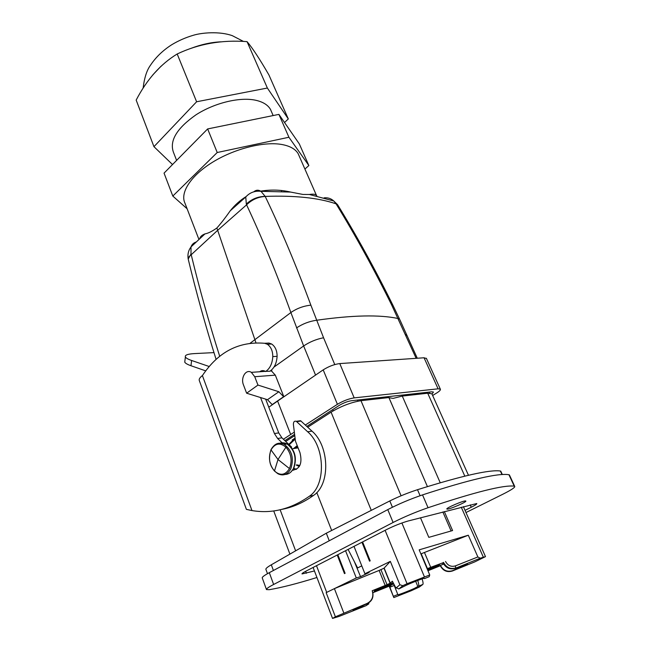 <?xml version="1.0" encoding="UTF-8"?>
<svg xmlns="http://www.w3.org/2000/svg" width="651" height="651" viewBox="0 0 651 651"><rect width="100%" height="100%" fill="white"/><g stroke="black" fill="none" stroke-linecap="round" stroke-linejoin="round"><path stroke-width="0.98" d="M440.231 482.757L402.277 396.068L393.098 398.396L388.924 397.647M402.277 396.068L427.707 393.22L431.873 393.782L432.085 394.262M267.48 573.677L265.901 569.365C265.584 568.6 267.382 567.078 271.312 564.791L326.306 533.21L389.803 500.945L392.431 507.235M294.936 436.902L294.488 435.755L285.708 441.451M307.728 427.219L331.082 412.156C341.222 406.118 351.19 402.294 360.98 400.69L388.891 397.566L427.414 486.59L389.029 397.81M501.978 474.546L500.35 471.007C489.877 469.477 462.259 475.702 417.503 489.698C407.624 492.929 398.388 496.68 389.803 500.945M500.35 471.007L500.904 471.462M326.306 533.21L329.251 540.769M470.201 504.867L471.259 507.251C475.279 505.225 477.118 503.98 476.76 503.532L408.177 520.987C401.407 522.932 394.213 525.78 386.621 529.54L305.905 571.171C303.122 572.628 301.82 573.547 302.015 573.938L314.441 570.968M471.259 507.251L465.026 510.36M266.438 589.472L262.272 577.974C261.93 577.152 264.273 575.386 269.319 572.668L387.768 509.611C398.453 504.061 410.04 499.146 422.532 494.89C469.648 479.567 498.446 472.846 508.944 474.742L514.241 486.159C503.955 484.8 475.222 491.985 428.049 507.723L422.532 494.89M509.578 475.311L508.944 474.742M509.383 474.896L514.664 486.281C515.454 487.233 511.499 489.894 502.8 494.255L465.994 512.54M514.664 486.281L514.241 486.159M316.931 577.502C297.304 583.581 281.403 587.65 269.254 589.692L266.479 589.578C266.161 588.838 268.546 587.137 273.632 584.476L393.106 522.468C403.88 516.992 415.533 512.077 428.049 507.723M446.993 509.082L446.912 509.041C445.146 508.341 464.423 500.082 465.717 500.993L465.766 501.018C467.483 501.734 448.531 509.871 446.993 509.082M282.078 442.778L277.603 438.481L281.924 437.838L278.742 432.907L265.665 399.136M281.924 437.838L291.697 447.18L291.152 447.261M296.49 469.347L293.764 468.297M298.166 421.449L300.607 420.725L311.984 431.141C329.528 446.008 330.505 484.507 313.587 495.37C303.423 502.637 292.812 507.316 281.745 509.391M292.559 470.193C300.021 469.021 302.495 463.187 299.989 452.705L295.464 441.166L293.389 424.46C293.422 421.815 294.39 420.766 296.286 421.311L307.663 431.776C325.223 446.716 326.2 485.394 309.274 496.29C290.867 509.155 271.768 513.916 251.986 510.571L246.395 509.367L199.296 380.51C198.799 379.248 199.833 377.588 202.388 375.537L202.502 375.448C218.297 351.857 239.015 341.14 264.648 343.289L268.977 343.053L271.662 344.021C275.275 346.568 277.09 350.669 277.106 356.325C276.651 363.331 274.234 368.303 269.864 371.233L265.323 371.355C263.354 370.248 261.482 370.378 259.716 371.762M264.623 370.997L263.98 371.452M264.648 343.289L267.333 344.257C270.946 346.82 272.769 350.938 272.785 356.618C272.33 363.608 269.937 368.58 265.608 371.542M277.603 438.481L274.421 433.533L260.538 397.541M205.716 370.867L190.971 365.732L191.614 360.483L209.199 366.513M184.917 360.792L184.746 362.135C185.356 363.282 187.431 364.479 190.971 365.732M184.746 362.135L185.389 356.96C184.705 355.112 187.691 353.989 194.348 353.599L213.976 352.614M185.389 356.96C185.999 358.083 188.074 359.254 191.614 360.483M432.638 395.482L436.552 393.09C439.547 391.227 440.808 389.908 440.328 389.135L438.09 388.818L424.053 357.773L426.478 358.546M268.79 407.209L277.611 401.073L290.688 434.477L283.405 439.246M424.053 357.773L339.781 363.584C334.288 364.275 328.763 366.375 323.197 369.866L277.611 401.073M323.197 369.866L337.413 404.304L305.343 425.013M294.342 432.118L290.688 434.477M337.413 404.304C343.101 400.894 348.7 398.762 354.185 397.883L339.781 363.584M438.09 388.818L354.185 397.883M338.072 205.496L336.087 203.877C355.218 235.035 373.698 268.66 391.552 304.749L416.152 358.319M315.564 375.098L303.643 345.966C309.746 341.889 316.386 339.155 323.563 337.763L310.869 305.164C296.295 265.714 281.077 229.477 265.217 196.456L265.193 196.407C257.967 196.48 251.677 199.043 246.322 204.08L246.583 204.829C251.888 199.662 258.105 196.871 265.217 196.456M254.736 376.717L251.359 372.356C245.997 368.718 240.422 377.718 243.474 384.92L246.631 393.204L257.959 385.066L254.736 376.717L275.324 375.147L270.987 370.443M275.324 375.147L283.86 396.793M257.959 385.066L278.872 391.747L283.771 396.858M246.631 393.204L267.48 399.698L272.338 404.743M306.841 426.389L339.041 405.516C343.28 402.977 347.463 401.366 351.589 400.699L431.743 391.812L433.452 392.048L432.012 394.091M294.618 434.315L284.861 440.646M199.678 238.827C200.199 236.663 201.956 235.027 204.959 233.904C208.165 233.31 212.136 231.341 216.881 227.996L255.957 342.817M273.965 367.091L303.643 345.966L290.875 312.537C276.724 273.501 261.962 237.591 246.583 204.829L217.532 230.43L191.215 254.736C189.042 256.364 188.058 257.869 188.253 259.269L188.326 259.554M219.713 356.325C208.792 321.96 199.296 288.1 191.215 254.736L191.003 254.012L188.204 259.049M336.087 203.877L338.276 205.83M253.76 191.825C256.014 189.889 258.423 189.718 260.97 191.313L265.193 196.407C294.87 195.357 318.494 197.831 336.062 203.836L333.8 201.004L309.388 194.478C313.074 193.876 315.434 194.169 316.443 195.365L316.825 195.975M324.149 197.839C327.852 197.473 331.066 198.531 333.8 201.004L337.56 204.658C356.707 235.8 375.171 269.343 392.935 305.303L393.188 305.807M216.881 227.996C221.185 223.122 225.645 217.377 230.259 210.778L245.761 196.993C249.756 192.558 254.826 190.662 260.97 191.313L290.663 192.078L302.927 194.446L309.388 194.478M290.663 192.078C280.874 189.758 270.718 189.474 260.197 191.215M196.325 241.96C193.697 242.75 191.923 244.402 191.003 246.916L191.003 254.012M198.954 239.503L184.917 203.079C179.945 192.712 190.792 175.68 212.462 162.286C234.067 148.867 263.24 141.413 281.232 144.392C289.638 145.824 295.269 148.892 298.125 153.603L299.436 156.598M230.259 210.778C234.742 205.114 240.048 200.362 246.176 196.521M245.761 196.993L246.322 204.08M389.2 586.185L393.814 597.569L411.001 590.831L419.22 587.104L422.825 584.452C423.321 583.914 423.085 582.059 422.125 578.885M427.976 570.764L440.288 565.752C443.03 570.797 447.058 572.554 452.364 571.017L474.709 561.919L485.491 556.629L480.218 558.216L477.867 556.963L468.305 535.22L419.187 549.851L429.741 574.979L407.062 583.727L402.806 585.688L398.933 588.886L406.24 585.265C412.644 582.287 424.273 577.852 424.493 578.291L424.493 578.291M420.489 517.789L428.814 537.36L452.583 530.557L444.332 511.588M451.11 530.972L442.859 511.971M364.918 573.759L390.331 561.382L384.009 568.209L379.118 570.431L385.18 585.469L372.193 590.758L372.396 591.311C373.723 596.845 371.957 600.889 367.091 603.436L335.387 616.798L326.151 592.646L356.292 577.966L360.54 576.656L369.158 572.465L364.918 573.759L354.006 546.36M390.331 561.382L399.885 584.761L402.806 585.688M362.599 541.933L370.199 560.845L369.54 561.178L361.948 542.267M337.21 555.026L344.477 573.604L345.103 573.295L337.828 554.709M356.292 577.966L345.543 550.73M360.54 576.656L354.372 561.667M361.777 565.874L357.594 567.941L348.09 549.42M335.387 616.798L332.531 618.426L339.016 616.44L365.968 605.707L353.037 610.06L367.278 603.632C372.12 601.101 373.877 597.081 372.559 591.564L372.193 590.758M371.428 600.246L366.48 605.235M379.118 570.431L334.411 588.626L343.785 612.925M326.151 592.646L334.411 588.626M368.848 603.819L365.968 605.707M393.814 597.569L389.615 586.502L391.088 585.387L372.868 592.727M380.957 569.69L387.036 584.72L385.18 585.469M468.305 535.22L424.452 552.471L430.718 567.322L442.965 562.789C445.78 567.989 449.865 569.837 455.22 568.339L467.475 563.912L452.567 570.675C447.229 572.221 443.193 570.455 440.434 565.385L443.632 564.083M430.718 567.322L427.137 568.762M424.452 552.471L421.205 553.773L427.455 568.64M429.741 574.979L429.18 576.705M384.139 568.038L390.258 583.117L392.382 581.213M390.258 583.117L387.036 584.72M389.843 587.243L394.237 585.452L397.883 594.729C398.046 595.112 408.6 591.059 414.451 588.374L418.52 586.16C419.008 585.615 418.756 583.719 417.747 580.464M443.225 563.351L442.778 563.799L443.429 563.733M427.585 569.845L438.448 565.011L438.554 565.743L439.62 564.645L427.284 569.12M393.041 582.808L374.594 590.628L383.838 587.292L383.545 586.559M427.845 570.463L438.554 565.743M386.637 585.306L387.142 586.681L374.162 591.482L374.594 590.628M384.041 587.926L383.838 587.292L393.294 583.353M387.142 586.681L393.586 583.963M288.312 118.946L268.904 74.914C259.586 58.842 252.303 47.743 247.046 41.631L267.366 88.031L288.312 118.946L284.528 122.526M172.515 164.54L153.953 146.67L196.61 101.768L267.366 88.031M271.67 112.135L270.474 109.384C267.797 104.803 262.703 101.727 255.192 100.14C239.34 96.893 214.269 103.004 195.967 114.836C176.909 128.231 169.382 140.657 173.386 152.106L176.608 160.398M247.046 41.631C221.828 39.711 198.547 43.829 177.194 53.984L196.61 101.768M177.194 53.984C160.585 64.067 146.906 79.438 136.173 100.083L153.953 146.67M308.859 165.541L299.322 143.912L278.905 114.389L207.645 128.931L164.052 173.125L172.808 196.057L217.222 152.513L288.914 137.255L308.859 165.541L304.904 169.048M187.114 208.768L172.808 196.057M207.645 128.931L217.222 152.513M278.905 114.389L288.914 137.255M295.627 550.827L280.142 509.782M464.814 476.133L427.707 393.22M424.664 393.562L424.257 392.643M357.936 401.179L357.464 400.048M273.404 570.496L271.312 564.791M331.676 530.475L316.793 492.563M371.282 510.36L331.082 412.156M401.106 495.777L360.98 400.69M333.166 410.887L332.661 409.65M305.636 571.318L306.377 573.279M420.09 495.72L417.503 489.698M295.082 438.082L292.177 440.019M273.632 584.476L269.319 572.668M393.106 522.468L387.768 509.611M292.885 469.745L293.389 470.234M295.212 439.132L289.15 444.747M296.181 464.993L299.297 466.515M297.222 445.65L293.536 448.58M296.921 464.871L299.859 465.506M297.678 446.806L294.276 448.466M285.61 444.177L283.218 443.901M285.057 474.457C288.645 474.343 291.453 472.333 293.471 468.443C296.88 458.174 294.74 450.012 287.034 443.966C284.52 442.615 282.046 442.403 279.621 443.331M293.853 468.045C297.181 457.555 294.911 449.524 287.034 443.966L284.308 444.373C278.718 442.029 274.274 443.819 270.971 449.719C267.707 460.338 270.084 468.386 278.099 473.855C283.356 476.19 287.579 474.546 290.745 468.915C294.154 458.621 292.014 450.443 284.308 444.373C279.165 441.956 274.982 443.355 271.752 448.58M274.462 471.023C280.345 476.044 285.35 475.222 289.467 468.574C292.437 460.696 291.257 453.568 285.935 447.18C279.954 442.322 274.982 443.241 271.028 449.914C268.155 457.629 269.294 464.668 274.462 471.023L278.001 459.516L289.467 468.574M271.028 449.914L278.001 459.516L285.935 447.18M251.986 510.571L202.388 375.537M296.742 421.645L301.063 421.059M307.663 431.776L311.984 431.141M309.274 496.29L313.587 495.37M272.785 356.618L277.106 356.325M274.421 433.533L278.742 432.907M407.144 335.688L405.443 334.484M391.552 304.749L392.935 305.303L399.584 319.161L398.152 318.526C379.704 314.563 352.5 315.141 316.549 320.259C309.274 321.293 302.609 323.848 296.547 327.909M323.563 337.763L334.769 364.576M272.264 404.556L283.698 396.662M417.283 358.245L399.804 319.625M310.869 305.164C303.537 305.929 296.872 308.395 290.875 312.537L250.147 343.232M267.48 399.698L278.872 391.747M429.741 393.123L429.286 392.089M461.258 507.186L483.335 557.183M424.387 576.753L401.895 522.989M385.099 530.321L407.062 583.727M326.696 592.377L316.492 565.711M362.078 605.755L362.493 606.822M445.528 561.455C447.79 565.621 451.07 567.102 455.375 565.906L455.79 567.941C450.427 569.438 446.334 567.582 443.51 562.374M455.375 565.906L477.867 556.963M429.221 576.688L424.452 578.625M399.885 584.761L396.394 587.723L398.746 588.943M396.394 587.723C395.596 587.788 394.254 585.607 392.374 581.18M384.009 568.209L390.12 583.28M393.448 596.283L397.826 594.501M415.672 581.27L417.893 586.632M422.825 584.452L418.52 586.16M456.034 568.014L456.489 569.08M480.218 558.216L455.22 568.339M427.39 569.08L427.878 570.447M152.871 74.808L161.123 66.142M191.174 48.288C201.419 44.406 211.38 42.25 221.063 41.819M289.907 554.115L273.721 510.945M468.46 475.263L431.873 393.782M427.797 393.204L427.39 392.301M502.312 474.53L500.749 471.137M295.098 438.204L288.775 444.381M294.342 448.458L297.613 446.635M298.101 447.88L292.283 448.775M291.054 471.869L293.699 468.354M293.471 468.785L294.35 468.622M296.286 421.311L300.607 420.725M267.333 344.257L271.662 344.021M440.328 389.135L426.332 358.237M271.915 370.883L270.214 371.005M265.323 371.355L251.359 372.356M216.091 359.401C205.447 325.541 196.171 292.169 188.253 259.269L188.123 258.593C187.61 254.866 188.204 251.538 189.905 248.601L191.003 246.916L204.959 233.904M316.443 195.357L298.125 153.603M463.382 506.641L485.491 556.629M313.107 567.46L332.523 618.393M396.622 588.138L395.832 587.536M395.466 587.137L392.358 581.213M273.16 115.561L270.474 109.384M143.122 88.186C144.327 77.933 146.776 70.292 150.471 65.246C155.776 57.255 162.856 50.42 171.709 44.756C178.423 40.704 185.576 37.555 193.16 35.325C201.704 32.648 219.607 31.085 232.35 35.691L243.498 41.444M281.663 191.5L281.265 190.564"/></g></svg>
